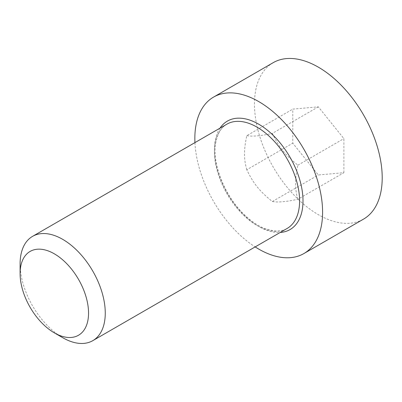 <?xml version="1.0" encoding="UTF-8"?>
<svg xmlns="http://www.w3.org/2000/svg" width="402" height="402" viewBox="0 0 402 402"><rect width="100%" height="100%" fill="white"/><g stroke="black" fill="none" stroke-linecap="round" stroke-linejoin="round"><path stroke-width="0.3" stroke-dasharray="2.01 1.51" d="M194.945 142.609A90.329 52.154 -120 0 0 255.164 246.918M273.169 62.682A90.329 52.154 -120 0 0 273.169 166.986A90.329 52.154 -120 0 0 363.498 219.14M20.1 263.923A60.22 34.768 -120 0 0 62.682 337.68M343.886 172.694L343.886 138.625L318.334 106.842L292.787 109.128L292.787 143.192L318.334 174.976L343.886 172.694L297.892 199.246C286.304 201.779 277.787 202.543 272.345 201.528C259.501 191.146 253.491 183.674 246.798 169.744L292.787 143.192M272.345 201.528L318.334 174.976M318.334 106.842L272.345 133.394C279.038 147.323 285.048 154.8 297.892 165.177C294.822 178.307 294.822 189.664 297.892 199.246M297.892 165.177L343.886 138.625M246.798 169.744C245.23 164.343 244.471 159.107 244.511 154.026C244.471 149.001 245.23 142.886 246.798 135.675L292.787 109.128M246.798 135.675C252.24 136.69 260.752 135.931 272.345 133.394M214.432 151.725A60.22 34.768 60 0 1 226.904 124.158C221.08 127.308 217.316 133.811 215.618 143.675C212.191 163.614 224.587 195.668 243.677 214.02C250.562 220.793 257.466 225.587 264.385 228.401L273.32 230.843C278.802 231.477 283.4 230.683 287.123 228.462A60.22 34.768 60 0 1 240.718 212.331A60.22 34.768 60 0 1 214.432 151.725M220.01 128.143A62.632 36.16 -120 0 0 227.401 193.407A62.632 36.16 -120 0 0 280.229 232.446"/><path stroke-width="0.6" d="M255.164 246.918A90.329 52.154 -120 0 0 303.882 253.556A90.329 52.154 -120 0 0 317.731 181.171A90.329 52.154 -120 0 0 258.717 101.57A90.329 52.154 -120 0 0 213.552 97.098A90.329 52.154 -120 0 0 194.945 142.609M303.882 253.556L363.498 219.14A90.329 52.154 -120 0 0 377.347 146.755A90.329 52.154 -120 0 0 318.334 67.154A90.329 52.154 -120 0 0 273.169 62.682L213.552 97.098M54.325 332.851L62.682 337.68A60.22 34.768 -120 0 0 92.792 340.66A60.22 34.768 -120 0 0 105.264 313.093A60.22 34.768 -120 0 0 78.978 252.491A60.22 34.768 -120 0 0 32.572 236.356A60.22 34.768 -120 0 0 20.1 263.923L20.1 273.576A48.401 27.944 60 0 1 54.325 253.818A48.401 27.944 60 0 1 88.546 313.093A48.401 27.944 60 0 1 54.325 332.851A48.401 27.944 60 0 1 20.1 273.576M32.572 236.356L226.904 124.158A60.22 34.768 60 0 1 257.014 127.143A60.22 34.768 60 0 1 296.354 180.207A60.22 34.768 60 0 1 287.123 228.462L92.792 340.66M280.229 232.446A62.632 36.16 -120 0 0 301.59 187.252A62.632 36.16 -120 0 0 258.717 124.193A62.632 36.16 -120 0 0 220.01 128.143"/></g></svg>
